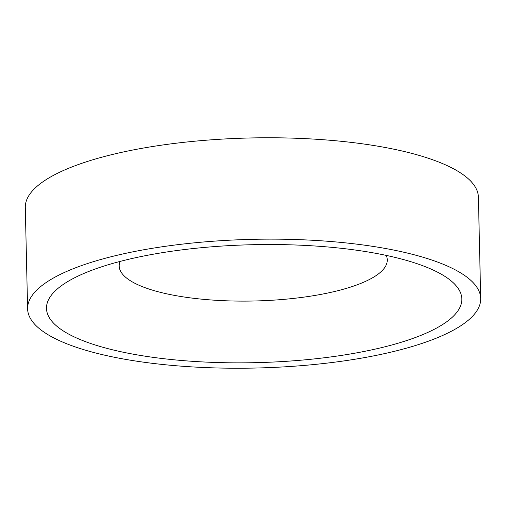 <?xml version="1.0" encoding="UTF-8"?>
<svg xmlns="http://www.w3.org/2000/svg" width="506" height="506" viewBox="0 0 506 506"><rect width="100%" height="100%" fill="white"/><g stroke="black" fill="none" stroke-linecap="round" stroke-linejoin="round"><path stroke-width="0.76" d="M386.217 255.391A134.077 38.083 -1.3 0 1 387.267 259.882A134.077 38.083 -1.3 0 1 280.109 299.678A134.077 38.083 -1.3 0 1 129.625 280.248A134.077 38.083 -1.3 0 1 119.182 265.966A134.077 38.083 -1.3 0 1 120.03 261.431M463.047 274.41A226.606 64.363 -1.3 0 1 480.7 298.546A226.606 64.363 -1.3 0 1 299.584 365.806A226.606 64.363 -1.3 0 1 45.249 332.954A226.606 64.363 -1.3 0 1 27.602 308.824A226.606 64.363 -1.3 0 1 208.712 241.564A226.606 64.363 -1.3 0 1 463.047 274.41M27.602 308.824L25.3 207.454A226.606 64.363 -1.3 0 1 206.416 140.194A226.606 64.363 -1.3 0 1 460.751 173.046A226.606 64.363 -1.3 0 1 478.398 197.176L480.7 298.546M62.662 330.519A207.726 59 -1.3 0 1 75.211 277.471A207.726 59 -1.3 0 1 431.719 269.382A207.726 59 -1.3 0 1 445.641 276.852A207.726 59 -1.3 0 1 334.523 356.42A207.726 59 -1.3 0 1 62.662 330.519"/></g></svg>
